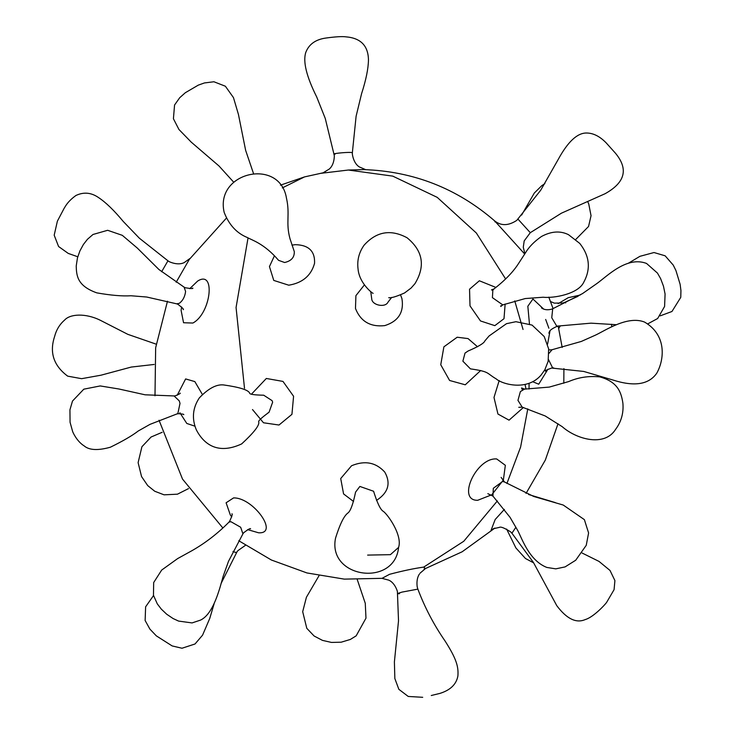 <?xml version="1.0" encoding="UTF-8"?>
<svg xmlns="http://www.w3.org/2000/svg" width="734" height="734" viewBox="0 0 734 734"><rect width="100%" height="100%" fill="white"/><g stroke="black" fill="none" stroke-linecap="round" stroke-linejoin="round"><path stroke-width="1.1" d="M194.941 426.188L186.794 423.454L179.894 412.747M251.569 394.057L266.332 378.469L282.975 381.414L293.582 396.268L291.939 414.334L279.003 425.023L263.488 422.775L252.496 409.544M353.54 501.478L343.576 493.927L340.714 478.531L351.577 465.741C364.789 460.246 375.845 462.356 384.744 472.063C391.02 483.165 388.35 492.56 376.735 500.249L376.505 500.377M491.486 494.872L477.724 500.285C456.364 500.872 476.375 457.264 496.689 458.952L505.341 465.301L503.368 480.045L492.064 494.422M545.674 319.446L548.867 328.199M550.014 330.878L547.592 344.136M529.453 323.877L527.838 306.252L532.93 299.004L543.692 309.106M547.949 369.184L538.728 384.203L532.627 381.698M291.921 245.128L295.27 244.67C308.665 244.972 315.097 251.175 314.556 263.295C311.161 275.617 302.555 282.92 288.746 285.196L273.754 280.416L269.451 266.57L274.433 255.799M321.006 173.307L348.347 170.031L363.78 169.6C413.435 171.297 457.053 188.39 494.643 220.879L495.065 221.925M523.388 407.489L509.057 420.169L497.955 414.049L493.991 397.479L499.184 380.588M524.691 254.019L494.643 220.879C501.074 226.035 508.46 225.861 516.8 220.356L540.729 190.189L558.143 159.562C567.841 141.735 577.319 132.882 586.585 133.01C593.301 133.065 599.834 136.359 606.183 142.882L615.477 153.232C626.946 167.141 627.598 181.16 605.1 193.712L561.427 213.181L530.297 232.687L524.195 240.908L523.278 247.257L524.883 253.725M382.065 578.328L389.534 574.318C402.571 570.869 413.958 568.465 423.702 567.107L425.436 568.547M231.77 516.892L230.338 515.011L226.1 502.781L233.559 497.918C253.138 497.386 279.507 534.168 258.552 532.783L247.652 529.627M480.697 370.505L465.264 384.799L449.603 380.478L440.749 364.752L443.887 346.843L457.181 337.227L468.044 338.585L477.55 346.769M226.338 218.191L189.244 259.497L176.188 282.232M189.739 288.682L197.62 281.085C215.998 269.277 210.988 313.537 192.868 323.043L183.555 322.74L181.096 310.326L181.628 306.977M400.571 294.967L401.938 298.619C404.122 312.234 398.406 321.235 384.79 325.612C370.395 327.18 360.623 321.474 355.476 308.473L355.907 295.646L364.403 284.902M493.909 528.443L490.991 530.453L495.184 519.498L504.368 509.396M505.148 304.014L504.001 318.694L494.826 325.648L480.486 320.951L470.008 305.858L469.54 289.214L479.348 280.773L495.909 287.434M525.058 384.506L526.012 389.112M177.197 395.277L185.629 378.928L194.84 381.597L202.318 394.351M174.068 395.947L145.084 394.8L118.954 389.002L100.228 385.937L83.814 389.176L72.492 401.067L69.941 409.801L70.06 422.233L72.528 431.142C72.565 431.757 76.62 441.217 84.171 445.914C89.236 450.245 97.971 450.676 110.375 447.217C122.936 441.061 132.239 435.657 138.276 430.977L149.984 424.371L177.839 413.581L180.004 403.379L179.234 400.847L174.068 395.947L175.224 395.828C179.16 394.213 180.803 393.314 180.142 393.121M272.644 402.177L272.094 400.645L263.699 395.204C254.12 395.02 249.441 394.314 249.652 393.085C248.239 389.901 239.504 387.185 223.475 384.919C216.328 384.212 208.282 388.543 199.318 397.911C192.638 407.994 191.647 418.674 196.363 429.931C203.3 443.162 216.86 455.401 241.651 443.923C253.799 432.73 259.506 425.436 258.763 422.041C257.882 421.151 261.313 417.894 269.057 412.251L272.644 402.177M548.509 359.587L552.583 367.798L553.72 367.954M367.633 555.097L390.405 554.665L398.59 547.408C394.608 587.494 327.327 578.273 335.539 538.141C339.925 524.094 344.081 515.69 348.008 512.919C350.558 510.974 353.082 504.038 355.568 492.129L359.871 486.44L373.588 491.257C377.203 502.873 380.377 509.534 383.102 511.222C387.286 513.745 402.7 535.159 398.59 547.399M504.497 481.981L502.616 481.458L493.321 488.284L492.936 496.092L510.011 517.277L516.929 529.15C521.122 535.545 527.92 560.014 546.821 567.437L555.776 568.859L565.079 566.905L575.704 560.244L586.246 545.307L588.595 532.976L584.383 519.644L563.226 505.038L533.71 496.459L504.497 481.981L501.111 477.384M541.481 307.913C544.022 309.776 547.298 310.225 551.298 309.271L552.702 308.775L551.748 317.73L556.739 326.153L591.026 323.162L616.386 324.712M294.288 251.588L289.994 238.706C285.526 222.374 290.242 214.713 286.434 197.987C279.773 157.434 214.75 171.848 224.164 212.346C228.99 224.824 236.733 233.219 247.376 237.541C251.689 240.073 264.185 243.449 278.581 260.341L284.608 262.506C291.306 261.001 294.536 257.368 294.288 251.588M335.099 154.195C329.667 153.901 344.952 152.177 350.751 152.433L352.357 152.681L356.109 116.229L361.568 93.732C366.027 79.914 368.321 68.657 368.459 59.968C368.239 45.765 360.733 38.058 345.934 36.847C342.218 36.324 335.548 36.718 325.914 38.04C315.537 39.471 308.812 44.324 305.72 52.591C302.876 61.794 306.528 76.575 316.684 96.916L325.254 118.422L334.337 155.746C334.108 165.71 329.3 168.948 329.3 169.031L323.254 172.719M524.443 389.121L520.388 391.598L517.956 400.369L522.195 407.141L545.151 415.939L562.207 426.665C576.374 439.244 604.458 447.254 615.587 429.372C621.303 421.701 623.735 412.967 622.891 403.168C621.303 392.883 618.202 381.9 599.742 376.891C588.888 375.771 578.53 377.331 568.657 381.579L549.28 387.093L524.443 389.121M518.406 219.604L530.297 232.687M431.262 695.511L439.923 693.401C450.346 690.153 456.337 684.363 457.888 676.014C458.622 666.848 456.557 659.031 445.143 641.121C433.913 624.9 424.821 607.569 417.866 589.127L402.048 592.09C397.433 593.411 396.599 593.944 399.544 593.668M229.118 522.085L228.678 522.415C217.493 533.664 205.281 543.068 192.042 550.628L177.646 558.583L161.682 570.061L153.681 582.539L153.461 595.292L157.305 603.88L161.315 609.137L166.691 614.22L173.096 618.542L178.564 621.074L192.051 622.927L200.492 620.12C213.64 613.963 219.796 588.099 223.145 576.355L228.503 561.308L242.926 533.838L240.66 527.241L230.916 521.7L229.118 522.085M468.063 351.026L465.017 353.1L462.879 361.183L470.43 368.863C490.147 371.753 485.844 372.808 496.23 378.918C501.845 384.029 526.874 391.589 541.041 375.111L544.793 369.89L548.151 361.321L548.647 348.861L544.206 336.539L532.067 325.089L515.938 321.703L506.488 323.685L489.083 335.97L484.853 340.915C484.11 343.182 478.513 346.549 468.063 351.026M161.636 271.754L167.636 261.35L168.104 260.928L169.618 261.854C179.142 265.855 184.151 262.543 184.142 262.625L189.941 258.515M179.27 303.335C182.839 300.646 184.95 296.674 185.592 291.416L184.096 287.141L158.911 269.497L137.341 248.092L122.303 235.33L107.641 230.292L92.989 234.485L87.429 239.312L83.401 244.486L79.896 250.936L77.446 257.946L76.226 265.992C76.474 276.002 77.428 285.948 96.805 292.866C110.944 295.352 122.33 296.316 130.964 295.756L146.708 297.022L176.692 303.83L179.27 303.335M370.743 291.572L371.716 298.866C372.037 305.362 385.423 308.005 388.038 302.087L391.699 297.398M515.919 527.241L511.919 533.214L533.444 562.492L556.785 605.678C566.703 618.872 576.181 623.505 585.2 619.579C593.1 617.395 604.715 605.155 606.66 602.32L614.074 589.668L614.918 580.594L610.018 570.456L599.027 561.418L582.09 553.014M493.899 289.003L492.853 290.123L492.422 297.637L502.762 304.894L525.241 298.554L543.123 297.233C554.005 298.408 578.126 294.013 583.714 282.324C590.971 268.956 589.659 255.992 579.759 243.422L568.511 234.687C560.326 230.604 551.317 231.201 541.481 236.486C534.224 241.541 528.838 247.064 525.342 253.047L518.424 263.699C515.204 268.763 508.35 277.828 493.899 289.003L491.486 289.866L492.321 290.159M236.862 552.133L235.623 552.436L232.972 551.509M550.528 301.527L554.354 303.142L563.07 302.977L564.675 302.39L565.666 302.922M325.208 172.343L304.555 176.894L282.296 187.904M423.702 567.107L463.769 541.261L497.358 500.937M506.919 483.477L520.599 447.098L527.792 408.866M529.03 389.066L529.086 383.295M348.347 170.031L392.763 176.123L437.216 197.354L476.348 233.017L505.634 278.984M514.754 300.912L523.039 329.456M248.046 237.88L236.064 307.509L244.505 388.277M552.051 349.742L549.014 353.329M183.702 414.664C184.243 414.27 182.399 413.939 178.178 413.692L177.05 413.948M492.936 496.092L487.826 493.67M558.739 328.483L560.29 325.914M557.803 326.327L556.354 326.658C547.729 330.731 549.931 332.034 548.793 333.062M548.793 349.953L551.895 349.769L581.3 341.448L595.641 335.053C605.541 330.383 627.671 315.345 644.553 322.07C666.573 334.869 664.628 359.009 656.838 373.083C648.929 384.634 634.222 386.919 612.716 379.946L583.732 371.441L551.583 368.046C546.802 369.808 544.775 370.853 545.49 371.193L545.94 370.129M522.195 407.141L518.764 407.315M424.059 569.034L425.592 568.474L420.114 573.116C420.123 573.217 415.93 577.126 417.206 586.906L417.866 589.127M250.578 528.875L250.578 528.875C250.56 527.957 248.285 529.242 243.706 532.737L242.926 533.838M184.096 287.141L185.271 287.746C190.858 288.701 193.363 288.801 192.785 288.049L192.785 288.049M511.919 533.214L510.717 531.939C504.497 527.975 500.716 526.462 499.359 527.388L493.276 528.746M502.762 304.894L500.753 306.491L500.937 305.628M153.534 595.54L145.616 606.825L145.13 620.496L149.901 629.111L156.333 635.864L172.151 645.929L182.004 648.241L195.024 643.984L202.556 635.176L209.731 618.468L214.135 603.743M233.788 182.289L219.007 165.994L191.253 142.148L178.94 129.487L173.417 118.734L174.564 105.008L179.72 97.705L185.335 92.713L198.308 85.126L204.437 82.942L213.906 81.758L225.375 86.227L233.458 97.594L238.458 114.532L245.651 150.397L253.459 173.398M660.187 315.868L671.959 311.491L680.73 297.408M647.966 323.758L657.655 318.51L664.591 306.463L665.077 294.004L663.463 286.132L660.591 278.571L657.462 273.094L646.553 263.451C626.689 255.827 607.238 276.213 596.632 283.719L582.447 293.637L552.702 308.775M528.535 494.496L555.344 502.606M575.795 239.422L588.558 226.467L591.044 215.704L588.76 204.015L587.686 201.547M162.177 432.289L151.076 437.024L141.91 446.749L138.111 462.631L141.561 476.595L147.718 485.596L154.736 491.248L164.077 494.826L177.463 494.184L188.51 488.605M156.168 344.154L127.835 334.346L100.329 320.281C85.548 312.959 70.014 313.886 64.564 320.116C59.628 324.391 56.298 329.905 54.564 336.649C49.306 352.559 53.683 365.725 67.693 376.147L81.621 378.68L101.017 375.193L131.248 367.064L154.14 364.459M77.767 256.772L68.253 253.413L58.582 246.514L54.188 235.201L57.38 221.163L64.353 207.905C64.702 207.896 66.785 201.997 75.951 195.483C83.685 191.822 91.2 192.501 98.484 197.538C105.742 202.318 114.009 210.3 123.275 221.484L139.341 238.183L168.104 260.928M388.736 297.674C391.029 298.197 396.305 296.628 404.562 292.958L411.068 288.067L414.93 283.709C425.592 266.13 422.967 250.808 407.067 237.761C390.745 229.008 376.414 231.485 364.092 245.193C358.963 252.423 356.953 260.368 358.064 269.029C359.201 283.04 372.303 293.389 373.138 293.334M357.284 579.64L365.266 603.284L365.982 618.166L356.164 635.837L350.338 639.452L341.163 642.204L331.465 642.424L322.465 640.378L314.124 636.011L306.794 628.322L302.692 611.697L306.417 597.247L319.015 575.722M558.143 303.665L568.263 297.674L580.126 295.077M183.216 309.656C184.142 309.564 182.381 307.775 177.94 304.298L176.692 303.83M228.678 522.415L229.586 521.415C232.017 516.066 232.779 513.543 231.861 513.873M381.909 578.328L388.809 580.144C388.827 580.227 394.323 581.961 397.388 591.375L398.516 620.845L394.397 661.903L394.846 678.546L398.846 689.318L408.242 696.456L422.711 697.3M522.397 389.791L521.535 387.983L524.773 389.112M365.761 169.701L359.21 166.875C359.192 166.783 354.017 164.251 352.393 154.461L352.357 152.681M221.044 583.53L236.871 552.115L237.798 550.729L245.413 545.344M304.555 176.894L280.461 185.161M382.175 578.328L344.319 579.126L306.959 572.951L271.378 560.005L238.77 540.747M222.842 527.966L182.518 479.1L159.039 420.252M154.993 395.782L155.654 347.751L167.48 301.197M611.743 326.795L611.578 324.235M521.635 215.062L534.324 193.014L541.747 185.702L544.857 183.656M506.607 529.067L515.892 547.94L525.489 558.519L533.691 562.886M564.675 302.39L578.089 296.279M628.607 263.093L639.92 256.322L654.012 252.533L665.142 255.808L673.234 265.084L675.895 270.451L680.115 284.251L680.941 290.572L680.776 297.041M425.335 568.602L462.145 551.784L494.936 528.058M526.03 493.45L545.316 460.099L558.024 423.72M563.813 383.24L563.905 368.615M562.189 347.439L558.198 326.19M553.087 308.619L548.793 297.132M269.057 412.251L268.194 412.646"/></g></svg>
